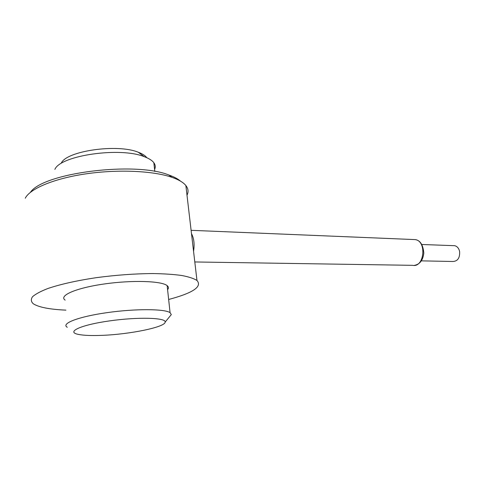 <?xml version="1.0" encoding="UTF-8"?>
<svg xmlns="http://www.w3.org/2000/svg" width="484" height="484" viewBox="0 0 484 484"><rect width="100%" height="100%" fill="white"/><g stroke="black" fill="none" stroke-linecap="round" stroke-linejoin="round"><path stroke-width="0.73" d="M146.821 157.724C145.291 155.618 142.435 153.791 138.255 152.236C117.582 143.579 66.296 150.875 61.244 163.193M154.584 169.479C155.685 167.161 155.443 164.917 153.852 162.739C152.115 160.422 148.909 158.407 144.232 156.683C120.498 146.779 60.379 155.334 54.867 169.4M180.484 181.137C177.864 178.844 173.98 176.793 168.831 174.99C135.387 161.323 43.312 172.685 30.407 192.329M169.4 316.923L171.306 314.594L170.078 312.646C164.669 308.816 135.314 308.586 106.885 312.664C78.378 316.687 60.609 323.627 67.282 327.275M167.585 289.662C168.831 288.192 168.686 286.849 167.149 285.627C161.692 280.974 132.495 279.921 104.296 283.969C76.024 287.962 58.461 295.663 65.146 300.141M186.993 195.173C188.693 191.858 188.318 188.645 185.868 185.541C183.351 182.432 178.723 179.703 171.989 177.344C153.658 170.931 118.931 169.146 86.817 173.726C54.692 178.287 30.056 188.524 25.253 198.228M168.65 299.481C193.025 292.989 202.463 286.649 196.964 280.46C193.824 278.481 188.736 276.818 181.718 275.487C173.635 274.38 164.016 273.738 152.853 273.557C134.806 273.672 115.845 275.057 95.977 277.713C76.496 280.659 60.476 284.253 47.91 288.494C40.704 291.289 35.586 294.03 32.543 296.716C30.74 299.306 30.982 301.653 33.275 303.758C38.75 307.279 49.64 309.403 65.933 310.135M101.979 335.358C129.966 334.341 165.292 327.093 165.159 322.09C166.302 317.685 138.091 316.79 109.293 320.934C80.38 325.006 65.667 332.006 78.475 334.426C83.811 335.466 91.645 335.775 101.979 335.358M421.382 260.858L452.951 261.493C457.767 261.185 459.988 257.857 459.619 251.505C458.85 248.232 457.192 246.296 454.645 245.697L453.411 245.648M191.489 233.633C194.011 238.461 194.695 244.335 193.552 251.269M413.354 239.526L415.26 239.604C427.063 241.099 424.262 267.936 412.61 265.329L194.798 261.959M138.255 152.236L144.232 156.683M154.795 171.463L153.852 162.739M170.078 312.646L167.149 285.627M196.964 280.46L185.868 185.541M165.159 322.09L171.306 314.594M168.831 174.99L171.989 177.344M191.101 230.317L415.26 239.604C420.227 240.348 423.076 244.831 423.815 253.059C422.974 260.301 419.791 264.409 414.262 265.389M421.83 244.493L454.645 245.697"/></g></svg>

